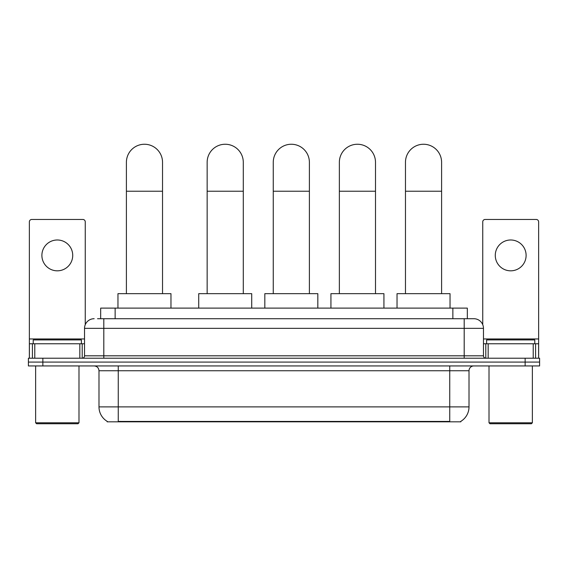 <?xml version="1.0" encoding="UTF-8"?>
<svg xmlns="http://www.w3.org/2000/svg" width="568" height="568" viewBox="0 0 568 568"><rect width="100%" height="100%" fill="white"/><g stroke="black" fill="none" stroke-linecap="round" stroke-linejoin="round"><path stroke-width="0.85" d="M97.54 318.712L103.802 318.712L97.54 318.712L100.678 318.712L100.678 308.112L467.322 308.112L467.322 318.712M460.825 421.35L460.825 421.818L107.174 421.818L107.174 421.35M107.317 421.435A16.863 16.863 0 0 1 98.988 406.887L118.258 406.887L118.258 421.435L449.742 421.435L449.742 406.887L469.012 406.887L469.012 370.748A4.821 4.821 0 0 1 473.833 365.934M98.988 406.887L98.988 370.748C98.697 367.823 97.093 366.218 94.167 365.934M460.683 421.435A16.863 16.863 0 0 0 469.012 406.887M42.856 358.223L539.6 358.223L539.6 362.079L28.4 362.079L28.4 365.934L42.856 365.934L42.856 362.079L28.4 362.079L28.4 358.223L42.856 358.223L42.856 362.079L539.6 362.079L539.6 365.934L42.856 365.934M94.167 318.712A9.635 9.635 0 0 0 84.533 328.354L84.533 355.816A2.407 2.407 0 0 1 82.119 358.223M473.833 318.712L464.198 318.712L473.833 318.712A9.635 9.635 0 0 1 483.467 328.354L483.467 355.816C483.609 357.279 484.412 358.081 485.881 358.223M483.467 328.354L103.802 328.354L103.802 318.712L464.198 318.712L464.198 355.816L483.467 355.816M57.311 239.987A15.421 15.421 0 0 0 41.89 255.401A15.421 15.421 0 0 0 57.311 270.822A15.421 15.421 0 0 0 72.725 255.401A15.421 15.421 0 0 0 57.311 239.987M79.832 358.223L79.832 343.768L34.783 343.768L34.783 358.223M85.257 324.69L85.257 221.868A2.407 2.407 0 0 0 82.843 219.461L31.772 219.461A2.407 2.407 0 0 0 29.366 221.868L29.366 343.768L34.783 343.768M79.832 343.768L84.533 343.768M29.366 358.223L29.366 343.768M78.029 423.749L36.593 423.749L35.628 422.784L78.987 422.784L78.029 423.749M35.628 365.934L35.628 422.784M78.987 365.934L78.987 422.784M81.401 343.768L81.401 339.912L33.221 339.912L33.221 343.768M126.401 293.663L126.401 162.32A18.069 18.069 0 0 1 144.471 144.251A18.069 18.069 0 0 1 162.533 162.32A18.069 18.069 0 0 0 144.471 144.251M162.533 293.663L162.533 162.32M170.968 308.112L170.968 293.663L117.966 293.663L117.966 308.112M207.15 293.663L207.15 162.32A18.069 18.069 0 0 1 225.219 144.251A18.069 18.069 0 0 1 243.289 162.32A18.069 18.069 0 0 0 225.219 144.251M243.289 293.663L243.289 162.32M251.716 308.112L251.716 293.663L198.722 293.663L198.722 308.112M273.258 293.663L273.258 162.32A18.069 18.069 0 0 1 291.32 144.251A18.069 18.069 0 0 1 309.39 162.32A18.069 18.069 0 0 0 291.32 144.251M309.39 293.663L309.39 162.32M317.824 308.112L317.824 293.663L264.823 293.663L264.823 308.112M339.359 293.663L339.359 162.32A18.069 18.069 0 0 1 357.428 144.251A18.069 18.069 0 0 1 375.498 162.32A18.069 18.069 0 0 0 357.428 144.251M375.498 293.663L375.498 162.32M383.925 308.112L383.925 293.663L330.931 293.663L330.931 308.112M405.467 293.663L405.467 162.32A18.069 18.069 0 0 1 423.529 144.251A18.069 18.069 0 0 1 441.599 162.32A18.069 18.069 0 0 0 423.529 144.251M441.599 293.663L441.599 162.32M450.034 308.112L450.034 293.663L397.032 293.663L397.032 308.112M510.689 239.987A15.421 15.421 0 0 0 495.275 255.401A15.421 15.421 0 0 0 510.689 270.822A15.421 15.421 0 0 0 526.11 255.401A15.421 15.421 0 0 0 510.689 239.987M533.217 358.223L533.217 343.768L488.168 343.768L488.168 358.223M538.634 358.223L538.634 343.768L538.634 358.223M533.217 343.768L538.634 343.768L538.634 221.868A2.407 2.407 0 0 0 536.227 219.461L485.157 219.461A2.407 2.407 0 0 0 482.743 221.868L482.743 324.69M483.467 343.768L488.168 343.768M531.407 423.749L489.971 423.749L489.012 422.784L532.372 422.784L531.407 423.749M489.012 365.934L489.012 422.784M532.372 365.934L532.372 422.784M534.779 343.768L534.779 339.912L486.599 339.912L486.599 343.768M447.818 421.818L447.818 421.35M120.182 421.818L120.182 421.35M115.134 318.712L115.134 308.112M452.866 318.712L452.866 308.112M449.742 365.934L449.742 370.748L98.988 370.748M469.012 370.748L449.742 370.748L449.742 406.887L118.258 406.887L118.258 365.934M525.144 365.934L525.144 358.223M103.802 358.223L103.802 328.354L84.533 328.354M84.533 355.816L464.198 355.816L464.198 358.223M84.533 338.947L29.366 338.947M82.204 343.768L82.204 358.223M29.401 343.768L29.401 358.223M32.411 358.223L32.411 343.768M126.401 191.224L162.533 191.224M207.15 191.224L243.289 191.224M273.258 191.224L309.39 191.224M339.359 191.224L375.498 191.224M405.467 191.224L441.599 191.224M538.634 338.947L483.467 338.947M538.599 358.223L538.599 343.768M535.588 343.768L535.588 358.223M485.796 358.223L485.796 343.768"/></g></svg>
